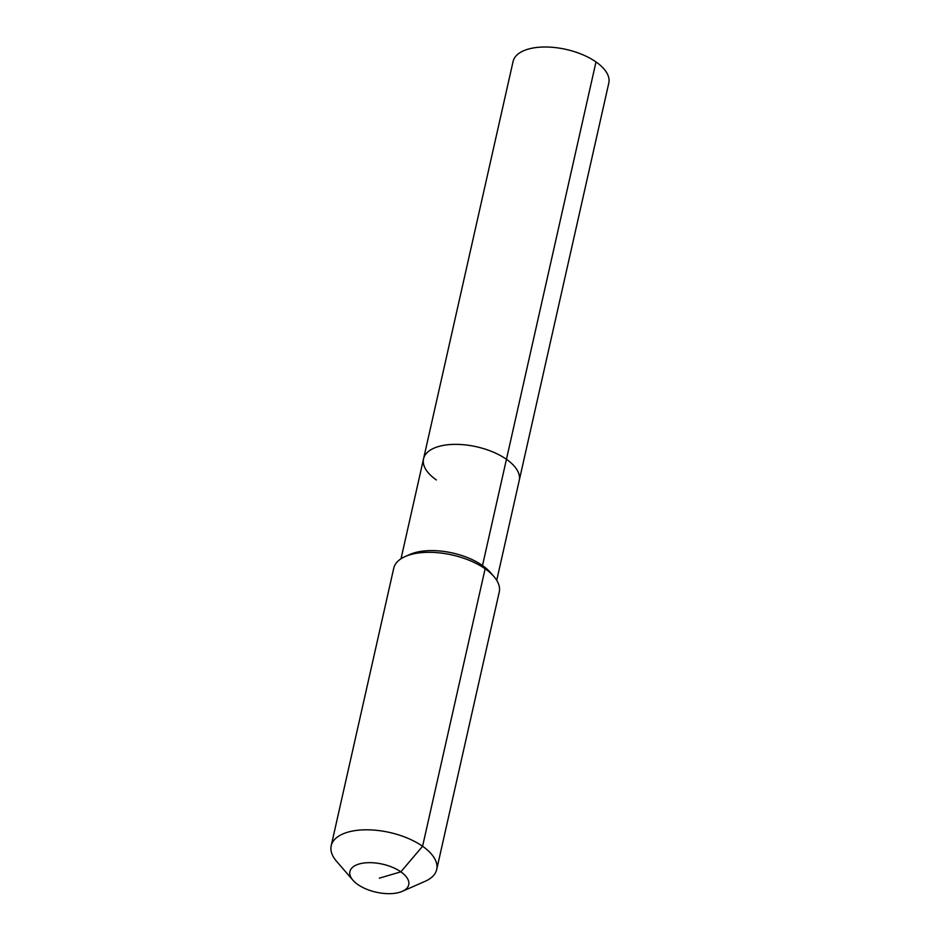 <?xml version="1.0" encoding="UTF-8"?>
<svg xmlns="http://www.w3.org/2000/svg" width="940" height="940" viewBox="0 0 940 940"><rect width="100%" height="100%" fill="white"/><g stroke="black" fill="none" stroke-linecap="round" stroke-linejoin="round"><path stroke-width="1.41" d="M436.348 479.94A49.056 23.406 12.7 0 1 423.541 458.838L513.087 61.464A49.056 23.406 12.7 0 1 545.623 47A49.056 23.406 12.7 0 1 595.995 61.934A49.056 23.406 12.7 0 1 608.803 83.037L519.244 480.399A49.056 23.406 12.7 0 0 506.449 459.296A49.056 23.406 12.7 0 1 519.244 480.399L496.731 580.332M401.016 558.771L423.541 458.838A49.056 23.406 12.7 0 1 456.076 444.362A49.056 23.406 12.7 0 1 506.449 459.296L595.995 61.934M352.923 880.228L336.567 861.322A54.074 25.803 12.7 0 1 331.197 845.753L393.731 568.254A54.074 25.803 12.7 0 1 405.269 556.492L410.063 554.389A49.056 23.406 12.7 0 1 482.502 565.516A49.056 23.406 12.7 0 1 490.433 572.495L493.864 576.467A54.074 25.803 12.7 0 1 499.246 592.036L436.701 869.524A54.074 25.803 12.7 0 1 425.174 881.285L402.285 891.343A30.127 14.37 12.7 0 1 357.799 884.505A30.127 14.37 12.7 0 1 352.923 880.228A30.127 14.37 12.7 0 1 362.37 863.249A30.127 14.37 12.7 0 1 400.851 871.838A30.127 14.37 12.7 0 1 402.285 891.343M405.269 556.492A54.074 25.803 12.7 0 1 485.122 568.77A54.074 25.803 12.7 0 1 493.864 576.467M331.197 845.753A54.074 25.803 12.7 0 1 367.058 829.809A54.074 25.803 12.7 0 1 422.589 846.259A54.074 25.803 12.7 0 1 436.701 869.524M423.541 458.838A49.056 23.406 12.7 0 1 456.076 444.362A49.056 23.406 12.7 0 1 506.449 459.296L482.502 565.516L485.122 568.77L422.589 846.259L400.851 871.838L379.325 878.172"/></g></svg>
